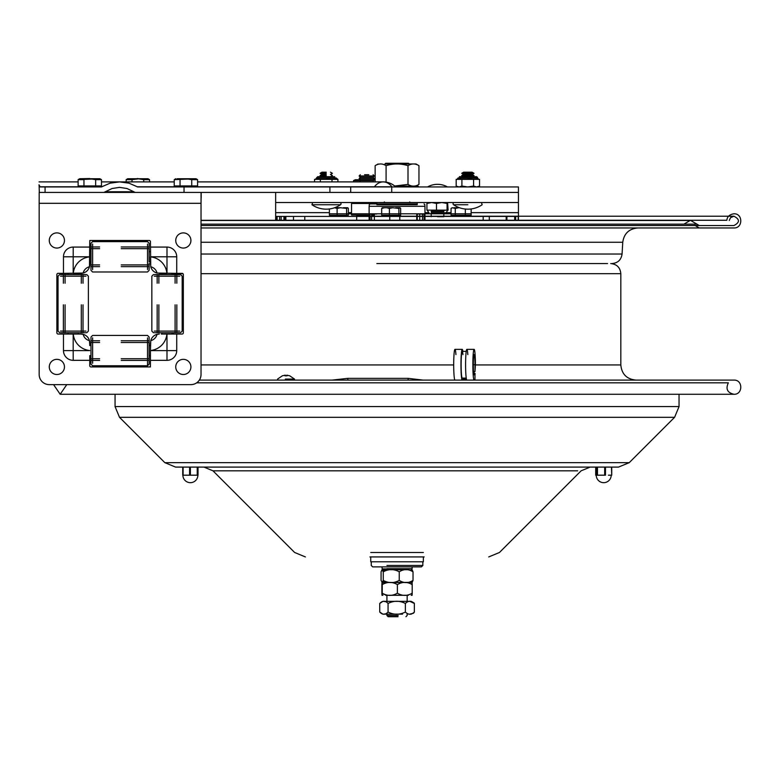 <?xml version="1.0" encoding="UTF-8"?>
<svg xmlns="http://www.w3.org/2000/svg" width="780" height="780" viewBox="0 0 780 780"><rect width="100%" height="100%" fill="white"/><g stroke="black" fill="none" stroke-linecap="round" stroke-linejoin="round"><path stroke-width="1.17" d="M332.114 380.104L347.812 378.349L408.135 378.349L423.052 380.104M199.349 380.104L733.922 380.104C743.057 379.665 743.057 394.709 733.922 394.27L60.177 394.27L115.06 394.27L115.06 406.585L116.035 406.585M196.687 382.824L728.335 382.824C725.507 388.927 727.37 392.74 733.922 394.27L679.039 394.27L679.039 406.585L115.06 406.585L119.506 417.319L120.461 417.319M371.865 380.104L700.538 380.104M518.232 220.262L726.862 220.262C727.184 216.635 729.534 214.48 733.922 213.798C743.057 213.359 743.057 228.394 733.922 227.955L201.035 227.955L699.27 227.955L694.843 225.342M726.862 220.262L275.857 220.262M304.785 220.262L356.704 220.262M419.747 220.262L422.477 220.262M424.973 220.262L483.181 220.262M607.562 263.562L376.847 263.562M417.251 263.562L599.869 263.562M201.035 224.172L696.959 224.172L699.27 225.537L201.035 225.537L733.922 225.537C739.928 222.427 739.928 219.316 733.922 216.216L443.83 216.216M691.918 220.467L201.035 220.467M275.652 192.416L275.652 202.537L518.447 202.537L518.447 192.416L391.716 192.416L391.716 186.956L137.699 186.956L128.953 183.163L119.535 181.896L110.126 183.163L101.38 186.956L45.074 186.956L45.074 192.416L103.925 192.416L112.066 188.516L119.535 187.366L127.013 188.516L135.155 192.416L518.447 192.416L518.447 220.321M275.652 220.321L275.652 202.537M437.512 216.703L443.83 216.703L437.512 216.703M431.203 216.703L431.203 212.813L446.014 212.813L443.83 212.813L443.83 216.703M431.681 202.537L426.923 203.444L427.401 202.537M447.232 210.142L436.488 210.142L436.488 203.444L431.73 202.537M436.488 210.142L426.923 210.142L426.923 203.444M441.763 202.537L436.488 203.444M448.1 210.142L447.593 202.537L447.077 203.444L441.802 202.537M443.83 210.434L446.696 210.142M447.077 210.142L447.077 203.444M350.698 192.416L350.698 186.956M518.447 192.416L518.447 186.956L391.716 186.956M184.031 192.416L184.031 186.956M179.595 192.416L157.589 192.416M143.832 192.416L103.925 192.416M45.074 192.416L39.302 192.416L39.117 185.211M39 184.772L40.141 186.956L45.074 186.956M374.439 186.781A18.106 12.802 90 0 1 383.185 181.896A18.106 12.802 90 0 1 391.93 186.781L195.019 186.781M489.304 220.321L489.304 216.43L483.181 216.43L483.181 220.321L424.973 220.321L424.973 206.32L369.125 206.32L369.125 220.321M371.621 220.321L371.621 214.003L376.847 214.003M374.351 220.321L374.351 214.003L370.061 214.003L370.061 220.321M389.756 215.221L389.756 220.321M399.779 215.221L399.779 220.321M424.037 220.321L424.037 214.003L419.747 214.003L419.747 220.321L422.477 220.321L422.477 214.003L416.744 214.003L416.744 220.321M376.847 204.701L417.251 204.701M417.251 202.537L417.251 203.892L370.042 203.892L376.847 203.892L376.847 202.537M370.042 203.892L369.232 204.701L369.232 206.32L424.866 206.32L424.866 204.701L424.057 203.892M368.794 174.72L364.601 174.72M360.311 179.751L359.112 178.513L374.283 178.513L359.112 178.513L360.331 177.245L373.074 177.245L360.331 177.245L359.112 175.978L374.283 175.978L359.112 175.978L360.331 174.72M373.094 179.751L374.283 178.513L373.074 177.245L374.283 175.978L373.074 174.72M293.485 220.321L293.485 216.43L304.785 216.43L304.785 220.321L356.704 220.321L356.704 215.056L351.526 215.056L351.526 203.482L376.847 203.482L376.691 202.537M373.279 181.896L373.279 180.58L375.141 179.917M374.283 179.751L355.31 179.751L353.545 180.58L373.279 180.58M360.126 180.58L360.126 181.896M353.545 180.58L353.545 181.896M355.31 179.751L359.112 179.751M453.823 207.733L458.757 207.733L455.286 208.435L452.224 207.733L451.055 208.435L451.055 215.221L471.149 215.221L471.149 208.962M452.224 207.733L451.055 208.435M455.286 208.435L455.286 215.221M465.338 209.05L465.338 215.221M459.449 207.733L458.757 207.733M329.384 208.972L329.384 215.221L348.358 215.221L348.358 208.435L347.753 207.733L346.603 208.435L346.603 215.221M334.649 207.733L340.392 207.733L337.116 208.435L337.116 215.221M337.116 208.435L334.444 207.733M346.603 208.435L340.392 207.733M343.327 207.733L347.207 207.733M384.345 207.733L381.683 208.435L382.298 207.733L392.681 207.733L389.405 208.435L389.405 215.221L400.657 215.221L400.657 208.435L400.052 207.733L398.892 208.435L398.892 215.221M381.683 208.435L381.683 215.221L389.405 215.221M389.405 208.435L386.734 207.733M398.892 208.435L392.681 207.733M395.616 207.733L399.506 207.733M515.668 220.321L515.668 216.43L518.232 216.43L518.135 220.321M506.902 220.321L506.902 216.43L515.434 216.43L515.434 220.321M489.304 216.43L506.474 216.43L506.474 220.321M281.161 220.321L281.161 216.43L279.63 216.43L279.649 220.321L279.63 216.43L275.857 216.43L275.954 220.321M285.782 220.321L285.87 216.43L281.161 216.43L483.181 216.43L304.785 216.43M293.007 216.43L285.87 216.43L285.87 220.321M422.477 216.43L419.747 216.43L422.477 216.43M374.351 216.43L371.621 216.43L374.351 216.43M338.403 216.43C320.57 216.43 358.273 216.43 338.403 216.43M390.702 216.43C372.869 216.43 410.572 216.43 390.702 216.43M460.629 216.43C442.806 216.43 480.499 216.43 460.629 216.43M394.69 186.02L407.998 184.411C411.655 186.693 415.301 186.693 418.957 184.411L416.013 186.108L417.944 186.108L397.049 186.108M385.613 163.283L384.93 163.976L416.013 163.976L409.168 163.976L408.476 163.283L385.613 163.283L408.476 163.283M375.141 181.896L375.141 165.672C378.787 163.391 382.444 163.391 386.09 165.672C393.393 163.391 400.696 163.391 407.998 165.672C411.655 163.391 415.301 163.391 418.957 165.672L418.957 184.411M386.09 165.672L386.09 182.13M407.998 184.411L407.998 165.672M286.913 375.17L289.741 375.814L286.777 375.151L286.543 375.814L284.934 375.814L285.168 375.151L285.168 375.804M285.168 375.151L282.34 375.814L285.305 375.151L285.538 375.814L287.147 375.814M285.305 375.151L285.305 375.794M98.914 186.956L98.914 185.942L80.701 185.942L80.701 186.956M98.572 178.737L101.497 179.644L95.647 179.644L95.647 185.942L101.497 185.942L101.497 179.644L99.928 178.737L78.127 179.644L83.967 179.644L83.957 185.942L95.647 185.942M83.957 185.942L78.127 185.942L78.127 179.644L79.696 178.737L81.851 178.737M95.647 179.644L89.807 178.737L95.657 179.644M88.159 178.737L91.455 178.737M97.763 178.737L99.928 178.737M89.807 178.532L79.696 178.737M149.546 181.896L149.546 179.644L147.976 178.737L137.875 178.737L132.025 179.644L126.175 179.644L129.1 178.737M149.546 179.644L143.715 179.644L143.715 181.896M126.175 181.896L126.175 179.644L127.745 178.737L129.909 178.737M132.025 181.896L132.025 179.644L139.513 178.737M143.715 179.644L137.875 178.737L127.745 178.737M145.821 178.737L147.976 178.737M136.207 178.737L137.855 178.532M185.893 185.942L176.806 185.942L176.806 186.956M194.678 178.737L197.594 179.644L191.734 179.644L191.734 185.942L197.594 185.942L197.594 179.644L196.034 178.737L174.232 179.644L174.232 185.942L180.043 185.942L180.043 179.644M177.148 178.737L180.073 179.634M180.043 185.942L191.734 185.942M191.734 179.644L185.893 178.737L177.947 178.737M185.932 178.737L191.782 179.644M184.255 178.737L187.561 178.737M193.859 178.737L196.034 178.737M319.966 176.68L334.727 176.68L317.733 176.68L319.966 176.68L317.733 176.68L316.524 177.889L335.946 177.889L316.524 177.889L335.946 178.132L316.524 178.132L315.305 179.351L320.336 179.351L320.336 181.896M320.336 179.351L337.915 179.351L337.915 181.896M337.067 179.351L335 179.039M314.555 179.351L315.403 179.351L314.555 179.351L314.555 181.896M319.585 179.351L317.47 179.039M332.017 179.351L332.017 181.896M330.418 179.351L326.235 179.039M335.946 177.889L337.915 179.351M477.575 178.172L478.784 179.351L477.575 178.132L458.152 178.132L477.575 178.132L458.152 177.889L477.575 177.889L476.356 176.68L472.085 176.68L474.035 175.559L467.863 175.559L474.035 175.559L472.085 174.437L467.863 174.437L472.085 174.437L474.035 173.306L467.863 173.306L474.035 173.306L472.085 172.185L467.863 172.185L472.085 172.185M463.632 172.185L467.863 172.185L463.632 172.185L461.692 173.306L467.863 173.306L461.692 173.306L463.632 174.437L467.863 174.437L463.632 174.437L461.692 175.559L467.863 175.559L461.692 175.559L463.632 176.68L459.361 176.68L476.639 176.709M458.152 177.889L457.022 179.351L456.183 179.351L479.544 179.351L479.544 186.049L476.687 186.956M478.706 179.351L476.619 179.039M476.58 186.956L479.505 186.079M456.183 186.049L456.183 179.351L456.183 186.049L459.03 186.956M459.059 186.956L461.906 186.049L467.727 186.956M461.906 179.351L461.906 186.049M461.263 179.351L459.098 179.039M467.776 186.956L473.587 186.049L476.551 186.956M473.587 179.351L473.587 186.049M472.105 179.351L467.863 179.039M479.544 179.351L479.544 186.049M340.519 204.75A1.219 1.219 0 0 0 339.836 202.537A1.219 1.219 0 0 1 340.519 204.75L311.951 204.75L340.519 204.75A25.291 25.291 0 0 1 311.951 204.75L312.634 202.537L311.951 204.75M326.235 172.185L322.013 172.185L326.235 172.185M326.235 173.306L320.063 173.306L326.235 173.306M326.235 174.437L322.013 174.437L326.235 174.437M326.235 175.559L320.063 175.559L326.235 175.559M467.863 204.75L453.58 204.75L467.863 204.75M482.147 204.75L481.465 202.537L482.147 204.75A25.291 25.291 0 0 1 453.58 204.75A1.219 1.219 0 0 1 454.262 202.537M351.526 203.482L356.704 203.482L356.704 202.537M351.526 215.056L369.125 215.056M371.621 215.056L374.351 215.056M201.035 203.307L201.035 374.507L201.025 203.307L39.166 203.307L39.195 192.416L201.181 192.416L201.035 203.307L201.055 192.416M176.728 273.351L182.111 273.351A1.219 1.219 90 0 1 183.329 274.56L183.329 332.836A1.219 1.219 90 0 1 182.111 334.045L176.728 334.045L176.728 350.6A9.731 9.731 90 0 1 166.998 360.331L150.442 360.331L150.442 365.713A1.219 1.219 90 0 1 149.233 366.922L90.968 366.922A1.219 1.219 90 0 1 89.749 365.713L89.749 360.331L73.203 360.331A9.731 9.731 90 0 1 63.472 350.6L63.472 334.045L58.09 334.045A1.219 1.219 90 0 1 56.872 332.836L56.872 274.56A1.219 1.219 90 0 1 58.09 273.351L63.472 273.351L63.472 256.796A9.731 9.731 90 0 1 73.203 247.075L89.749 247.075L89.749 241.683A1.219 1.219 90 0 1 90.968 240.474L149.233 240.474A1.219 1.219 90 0 1 150.442 241.683L150.745 266.76A8.482 8.482 90 0 1 157.043 273.058L176.728 273.351L176.728 256.796A9.731 9.731 -90 0 0 166.998 247.075L150.442 247.075M63.472 273.351L83.158 273.058A8.853 8.853 -90 0 0 89.456 266.76A8.482 8.482 -90 0 0 83.158 273.058M39.166 203.307L39.166 374.507A10.12 10.12 90 0 0 49.286 384.628L190.915 384.628L49.296 384.628M201.025 374.507A10.12 10.12 90 0 1 190.915 384.628L190.915 384.628A10.12 10.12 90 0 0 201.035 374.507L201.025 374.507M150.462 344.897L150.442 360.331M150.745 340.636A8.482 8.482 -90 0 0 157.043 334.337A8.853 8.853 -90 0 0 150.745 340.636L150.433 350.6L176.728 350.6M89.749 360.331L89.758 365.713A1.219 1.219 -90 0 0 90.977 366.922L150.462 366.922M83.158 334.337A8.482 8.482 -90 0 0 89.456 340.636A8.853 8.853 -90 0 0 83.158 334.337L80.906 334.045A8.853 8.853 90 0 1 89.758 342.898A8.853 8.853 -90 0 0 80.906 334.045L63.472 334.045M89.758 344.935L89.758 342.878A8.853 8.853 90 0 0 80.935 334.045L73.261 334.045A18.213 18.213 -90 0 0 89.739 350.522M58.1 273.351A1.219 1.219 -90 0 0 56.882 274.56L56.882 332.836A1.219 1.219 -90 0 0 58.1 334.045M73.203 247.075L73.183 273.351L80.896 273.351M89.456 266.76L89.749 241.683A1.219 1.219 -90 0 1 90.977 240.474L89.758 240.474M89.778 261.856L89.768 264.517A8.853 8.853 90 0 1 80.906 273.351A8.853 8.853 -90 0 0 89.758 264.498L89.749 247.075M176.728 256.796L150.433 256.796L150.462 262.509M161.304 273.351L166.91 273.351A18.213 18.213 -90 0 0 150.433 256.873M176.728 334.045L161.304 334.045M150.745 266.76A8.853 8.853 -90 0 0 157.043 273.058M89.778 345.54L89.456 340.636M159.296 334.045L157.043 334.337M175.1 283.228L175.1 274.56L176.826 274.56L176.826 283.228M157.199 332.709L158.876 332.709L158.876 304.834M158.876 283.228L158.876 274.56L157.199 274.56M154.264 274.56L179.751 274.56M154.264 276.178L179.751 276.178M176.826 276.178L175.12 276.178M158.876 276.178L157.199 276.178M154.264 331.09L179.751 331.09M176.826 331.09L175.139 331.09M158.876 331.09L157.199 331.09M154.264 332.709L179.751 332.709M176.826 304.834L176.826 332.709L175.139 332.709M175.1 332.709L175.1 304.834M157.16 274.56L157.16 283.228M157.16 304.834L157.16 332.709M121.222 246.968L149.107 246.968L149.097 251.989M149.097 261.612L149.107 248.684L121.222 248.684M90.958 246.968L99.616 246.968M149.136 263.328L149.126 269.548L149.097 263.328M90.958 266.633L99.616 266.633M149.107 246.968L149.097 250.273M149.136 260.822L149.126 243.243L149.146 251.745L150.433 251.745M149.126 248.684L149.136 250.273M149.107 261.612L149.107 251.989M149.126 264.917L121.222 264.917M147.518 269.548L147.518 244.052M147.527 246.968L147.527 248.684M147.527 264.917L147.527 266.633M99.616 248.684L90.958 248.684M90.997 264.917L90.997 266.633M90.987 269.548L90.987 244.052M90.997 246.968L90.997 248.684M92.615 269.548L92.615 244.052M92.615 246.968L92.625 248.684M92.625 264.917L92.615 266.633M99.616 264.917L90.958 264.917M121.222 266.633L149.107 266.633M149.117 344.068L149.107 340.762L149.097 344.068M149.097 355.407L149.107 342.488L121.222 342.488M90.958 340.762L99.616 340.762M149.136 357.133L149.126 363.344L149.097 357.133M90.958 360.428L99.616 360.428M90.997 358.712L90.997 360.428M90.987 363.344L90.987 337.847M90.997 340.762L90.997 342.488M92.615 363.344L92.615 337.847M92.615 340.762L92.625 342.488M92.625 358.712L92.615 360.428M147.518 363.344L147.508 365.771L92.596 365.771L90.977 364.153M149.136 354.617L149.126 364.153L147.508 365.771L147.518 337.847M147.527 340.762L147.527 342.488M99.616 342.488L90.958 342.488M149.126 364.153L149.126 337.038L149.146 345.54L150.433 345.54M149.126 358.712L121.222 358.712M149.107 340.762L149.126 337.847L149.136 340.762L121.222 340.762M149.126 342.488L149.107 355.407M99.616 358.712L90.958 358.712M121.222 360.428L149.107 360.428M81.344 274.56L83.021 274.56L83.021 283.228M65.081 283.228L65.081 274.56L63.394 274.56L63.365 283.228M60.47 274.56L85.956 274.56M60.47 276.178L85.956 276.178M83.021 276.178L81.344 276.178M65.081 276.178L63.394 276.178M60.47 331.09L85.956 331.09M83.021 331.09L81.344 331.09M65.081 331.09L63.394 331.09M81.305 283.228L81.305 274.56M60.47 332.709L85.956 332.709M83.021 304.834L83.021 332.709L81.344 332.709M65.081 304.834L65.081 332.709L63.394 332.709L63.365 304.834M81.305 332.709L81.305 304.834M56.891 274.453L56.891 332.943M56.882 333.002L56.882 274.394M80.915 273.351L78.273 273.351L80.915 273.351A8.853 8.853 90 0 0 89.768 264.517L89.749 264.498M150.472 345.54L150.462 342.898M89.778 355.651L89.768 365.82M89.758 365.878L89.768 355.651L90.948 355.651M150.462 264.498L150.472 261.856M89.768 241.576L89.778 251.745M161.947 274.56L161.947 273.351L159.315 273.351M56.872 248.059A7.585 7.585 90 0 1 50.3 236.681A7.585 7.585 90 0 1 63.443 236.681A7.585 7.585 90 0 1 56.872 248.059M56.872 374.507A7.585 7.585 90 0 1 50.3 363.129A7.585 7.585 90 0 1 63.443 363.129A7.585 7.585 90 0 1 56.872 374.507M183.329 248.059A7.585 7.585 90 0 1 176.758 236.681A7.585 7.585 90 0 1 189.891 236.681A7.585 7.585 90 0 1 183.329 248.059M183.329 374.507A7.585 7.585 90 0 1 176.758 363.129A7.585 7.585 90 0 1 189.891 363.129A7.585 7.585 90 0 1 183.329 374.507M409.052 566.885L372.674 566.885L371.26 565.471L371.26 561.785L370.744 561.785L423.355 561.785L422.838 561.785L422.838 565.471L386.929 565.471M424.164 556.93L369.935 556.93M625.423 462.647L629.255 462.647L618.53 467.093L175.568 467.093L182.725 467.093L182.725 475.186L198.032 475.186L198.032 467.093L203.97 467.093L212.989 470.827L216.411 470.827M186.342 475.186L189.589 475.186L189.589 467.093M190.398 467.093L190.398 475.186L193.82 475.186M197.857 475.186L197.867 475.186A7.488 7.488 0 0 1 190.378 482.674A7.488 7.488 0 0 1 182.891 475.186M611.442 467.093L611.734 475.186L608.458 475.186M595.706 467.093L595.706 475.186L605.475 475.186L605.475 467.093M601.078 475.186L604.685 475.186L604.685 467.093M611.198 475.186A7.488 7.488 0 0 1 603.72 482.674A7.488 7.488 0 0 1 596.232 475.186L596.329 475.186M398.171 615.498L386.929 615.498L398.171 615.498M398.034 616.717L388.148 616.717L398.034 616.717M408.886 568.903L407.16 568.903L407.16 569.712L382.882 569.712L386.929 569.712L386.929 568.903L382.18 568.903L408.886 568.903M372.674 566.885L421.415 566.885L412.123 566.885L412.123 568.708L386.929 568.708M411.119 570.424L412.162 569.849L413.02 571.808C408.427 568.893 403.835 568.893 399.243 571.808C393.919 568.893 388.596 568.893 383.273 571.808L381.937 569.849L381.079 571.808L381.079 580.408L382.18 582.397L383.273 580.408C388.596 583.323 393.919 583.323 399.243 580.408C403.835 583.323 408.427 583.323 413.02 580.408L412.162 582.367L411.119 581.792M413.02 580.408L413.02 571.808M386.929 582.387L382.97 581.792M382.97 570.424L386.929 569.829M383.273 580.408L383.273 571.808M399.243 580.408L399.243 571.808M412.162 582.367L382.882 582.504L407.16 582.504M397.381 593.19C402.324 596.105 407.267 596.105 412.201 593.19C412.094 596.105 411.986 596.105 411.869 593.19C411.986 596.105 412.094 596.105 412.201 593.19L412.201 584.6C407.267 581.685 402.324 581.685 397.381 584.6C392.33 581.685 387.28 581.685 382.229 584.6C382.112 581.685 382.005 581.685 381.888 584.6C382.005 581.685 382.112 581.685 382.229 584.6L382.229 593.19C387.28 596.105 392.33 596.105 397.381 593.19L397.381 584.6M411.869 584.6C411.986 581.685 412.094 581.685 412.201 584.6C412.094 581.685 411.986 581.685 411.869 584.6M408.379 595.286L385.72 595.286M381.888 593.19C382.005 596.105 382.112 596.105 382.229 593.19C382.112 596.105 382.005 596.105 381.888 593.19L381.888 584.6M385.983 595.023L382.219 593.57M382.219 584.22L386.929 582.679M386.929 582.504L381.937 582.367M402.5 614.143L382.882 614.143L379.743 612.047C382.512 614.962 385.291 614.962 388.06 612.047C393.832 614.962 399.604 614.962 405.376 612.047C408.369 614.962 411.362 614.962 414.356 612.047L413.478 613.246L410.036 614.045M410.036 601.458L414.356 603.457L414.356 612.047M414.356 603.457C411.362 600.542 408.369 600.542 405.376 603.457C399.604 600.542 393.832 600.542 388.06 603.457C385.291 600.542 382.512 600.542 379.743 603.457L382.882 601.361L411.206 601.361L407.16 601.361L407.16 595.286M405.376 612.047L405.376 603.457M388.06 612.047L388.06 603.457M379.743 612.047L379.743 603.457M382.882 614.143L385.72 614.143M411.206 614.143L414.151 612.475M385.924 613.938L384.062 614.045M384.062 601.458L386.929 601.819M386.929 595.286L386.929 601.361L382.882 601.361M474.133 374.848A10.12 0.839 -90 0 1 473.294 364.728A10.12 0.839 -90 0 1 474.133 354.607A10.12 0.839 -90 0 1 474.971 364.728L474.971 371.611L475.41 364.728A15.376 1.277 90 0 0 474.133 349.352A15.376 1.277 90 0 0 472.856 364.728A15.376 1.277 90 0 0 474.133 380.104L474.971 380.104L474.971 374.848L474.133 374.848L474.971 374.848M473.519 371.611L474.971 371.611M462.238 380.104A15.376 1.277 -90 0 1 460.96 364.728A15.376 1.277 -90 0 1 462.238 349.352A15.376 1.277 -90 0 1 462.862 351.37M455.939 354.607A15.376 1.277 90 0 0 454.974 349.352A15.376 1.277 90 0 0 453.697 364.728A15.376 1.277 90 0 0 454.974 380.104M462.959 354.607A13.357 1.111 90 0 0 462.238 351.37A13.357 1.111 90 0 0 461.126 364.728A13.357 1.111 90 0 0 462.238 378.085L466.235 378.085M463.076 378.085L463.076 380.104M467.834 354.607A15.376 1.277 90 0 0 466.869 349.352A15.376 1.277 90 0 0 465.592 364.728A15.376 1.277 90 0 0 466.869 380.104M463.076 378.3L466.274 378.3M463.076 378.895L466.372 378.895M463.076 378.339L466.274 378.339M463.076 378.671L466.333 378.671M463.076 378.631L466.323 378.631M347.812 378.349L347.812 380.104M408.135 378.349L408.135 380.104M201.035 273.683L620.822 273.683C620.217 267.54 616.843 264.166 610.701 263.562M174.047 273.683L182.949 273.683M475.41 364.933L620.822 364.933L620.822 273.683M201.035 364.933L453.697 364.933M201.035 254.027L622.069 254.027L622.752 242.258L201.035 242.258M518.447 212.647L471.149 212.647M451.055 212.647L446.618 212.647M428.405 212.647L424.973 212.647M351.526 212.647L348.358 212.647M329.384 212.647L275.652 212.647M443.83 211.604L431.203 211.604M431.203 211.361L443.83 211.361M329.911 192.416L329.911 186.956M133.117 191.763L105.963 191.763M176.806 186.781L137.056 186.781M102.014 186.781L98.914 186.781M80.701 186.781L39.897 186.781M514.693 220.321L514.693 216.43M506.191 220.321L506.191 216.43M283.949 220.321L283.949 216.43L283.969 220.321M277.115 220.321L277.115 216.43M284.905 216.43L284.905 220.321M395.782 186.917L409.695 186.917M285.334 379.09L294.538 379.09L285.334 379.09M473.762 373.834L475.215 373.834L473.762 373.834M81.646 178.737L87.955 178.737M91.66 178.737L97.968 178.737M129.704 178.737L136.012 178.737M139.718 178.737L146.026 178.737M177.743 178.737L184.06 178.737M187.766 178.737L194.064 178.737M89.739 256.796L63.472 256.796M63.472 350.6L73.183 350.6L73.203 360.331M166.988 273.351L166.998 247.075M89.739 256.873A18.213 18.213 -90 0 0 73.261 273.351M89.739 350.6L73.183 350.6L73.183 334.045M166.998 360.331L166.988 334.045M150.433 350.522A18.213 18.213 -90 0 0 166.91 334.045M423.355 552.484L370.744 552.484M577.688 470.827L212.989 470.827L294.635 552.484L305.37 556.93M671.17 417.319L674.593 417.319L629.255 462.647L165.643 462.647M420.449 406.585L679.039 406.585L674.593 417.319L119.506 417.319L164.833 462.647L175.568 467.093M183.095 475.186L183.095 467.093M197.681 475.186L197.681 467.093M197.243 467.093L197.243 475.186M611.725 475.186L611.725 467.093L611.734 475.186M595.988 467.093L595.988 475.186M597.47 475.186L597.47 467.093M596.953 467.093L596.953 475.186M407.16 568.708L411.918 568.903M407.16 565.471L422.838 565.471L421.415 566.885M473.294 364.728L474.971 364.728M173.277 274.56L173.287 273.351M173.277 334.045L173.277 332.709M620.822 364.933C621.718 374.147 626.779 379.207 635.992 380.104M66.778 384.628L60.177 394.27L53.576 384.628M471.149 213.798L329.384 213.798M451.055 213.798L443.83 213.798M431.203 213.798L424.973 213.798M351.526 213.798L348.358 213.798M622.752 242.258C624.039 233.503 629.08 228.735 637.904 227.955M622.069 254.027C621.221 259.867 617.848 263.045 611.978 263.562M696.959 224.172L690.417 220.321L518.232 220.321L518.232 216.43M683.875 224.172L690.417 220.321L201.035 220.321L275.857 220.321L275.857 216.43M729.271 220.467L730.529 217.669L733.922 216.216L356.704 216.216M431.203 216.216L424.973 216.216M422.477 216.216L419.747 216.216M447.476 186.956A20.192 20.192 0 0 0 427.547 186.956M447.671 210.415L446.014 212.813M427.352 210.415L429.019 212.813M197.594 181.896L383.185 181.896A18.106 18.106 0 0 1 395.558 186.781L396.006 186.956M174.232 181.896L101.497 181.896M78.127 181.896L39.059 181.896M417.944 186.108L418.753 186.956M378.076 163.976L375.141 165.672M416.013 163.976L418.957 165.672M282.389 375.784L277.543 379.09L277.992 380.104M289.692 375.784L294.538 379.09L294.089 380.104M473.577 372.304L475.215 373.834L474.767 374.848M417.251 214.003L417.251 220.321M384.404 201.932L383.799 202.537M409.695 201.932L410.299 202.537M195.019 185.942L195.019 186.956M175.793 178.737L174.242 179.634M316.524 177.889L317.733 176.68M477.974 186.956L479.466 186.098M477.575 177.889L477.311 177.148M322.013 172.185L320.063 173.306L322.013 174.437L320.063 175.559L322.013 176.68M330.457 172.185L332.407 173.306L330.457 174.437L332.407 175.559L330.457 176.68M201.181 192.416L201.181 197.867M172.068 334.045L172.068 332.709M172.068 274.56L172.068 273.351M161.947 334.045L161.947 332.709M89.758 261.856L90.948 261.856M149.117 261.856L150.433 261.856M89.758 251.745L90.948 251.745M78.273 334.045L78.273 332.709M78.273 274.56L78.273 273.351M68.153 334.045L68.153 332.709M68.153 274.56L68.153 273.351M149.117 355.651L150.433 355.651M89.758 345.54L90.948 345.54M153.455 274.56L151.837 276.178L151.837 331.09L153.455 332.709M180.56 274.56L182.179 276.178L182.179 331.09L180.56 332.709M149.126 243.243L147.508 241.624L92.596 241.624L90.977 243.243M149.126 270.358L147.508 271.976L92.596 271.976L90.977 270.358M90.977 337.038L92.596 335.419L147.508 335.419L149.126 337.038M59.651 274.56L58.032 276.178L58.032 331.09L59.651 332.709M86.765 274.56L88.384 276.178L88.384 331.09L86.765 332.709M423.355 561.785L423.355 556.93M370.744 561.785L370.744 556.93M590.129 467.093L581.11 470.827L499.463 552.484L488.728 556.93M182.725 467.093L182.725 475.186M198.032 467.093L198.032 475.186M595.696 467.093L595.696 475.186M386.929 614.143L386.929 615.498L388.148 616.717M407.16 614.143L407.16 615.498L405.951 616.717M381.976 566.885L382.18 568.903M381.937 569.849L382.882 569.712M412.162 569.849L411.206 569.712M382.054 595.189L382.882 595.286M412.045 595.189L411.206 595.286M382.054 582.601L382.882 582.504M412.045 582.601L411.206 582.504M414.151 603.028L411.206 601.361M454.974 349.352L462.238 349.352M462.238 351.37L466.235 351.37M474.133 349.352L466.869 349.352"/></g></svg>
